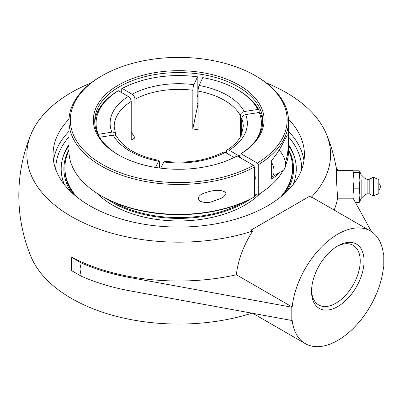 <?xml version="1.0" encoding="UTF-8"?>
<svg xmlns="http://www.w3.org/2000/svg" width="404" height="404" viewBox="0 0 404 404"><rect width="100%" height="100%" fill="white"/><g stroke="black" fill="none" stroke-linecap="round" stroke-linejoin="round"><path stroke-width="0.61" d="M68.963 144.612A117.549 67.867 0 0 0 63.453 155.611A117.549 67.867 0 0 0 64.382 184.613M293.087 184.613A117.549 67.867 0 0 0 294.011 155.611A117.549 67.867 0 0 0 288.501 144.612M288.451 119.114A125.679 72.563 180 0 1 304.414 154.505A125.679 72.563 180 0 1 267.605 205.813A125.679 72.563 180 0 1 130.638 221.543A125.679 72.563 180 0 1 53.05 154.505A125.679 72.563 180 0 1 69.018 119.114M336.825 246.485A34.421 19.872 -60 0 1 353.096 245.304A34.421 19.872 -60 0 1 360.227 261.06A34.421 19.872 -60 0 1 345.203 295.703A34.421 19.872 -60 0 1 318.675 304.924A34.421 19.872 -60 0 1 311.565 290.239M311.55 291.38A37.133 21.437 120 0 0 337.805 306.535A37.133 21.437 120 0 0 364.06 261.06A37.133 21.437 120 0 0 337.805 245.9A37.133 21.437 120 0 0 311.55 291.38M252.833 313.337L305.278 343.617A65.049 37.557 -60 0 0 352.712 328.922A65.049 37.557 -60 0 0 383.441 267.574L383.8 267.367L383.8 254.091L383.295 253.172M291.809 307.202L291.809 320.478L129.962 290.829A159.913 92.324 180 0 1 81.229 276.19L79.947 268.978L81.229 262.908A159.913 92.324 0 0 0 129.962 277.553L291.809 307.202L292.168 306.995A65.049 37.557 -60 0 1 322.897 245.642A65.049 37.557 -60 0 1 370.327 230.952A65.049 37.557 -60 0 1 383.441 254.298L383.8 254.091M305.278 343.617A65.049 37.557 -60 0 1 292.168 320.271L291.809 320.478M337.446 195.98L336.461 179.341L336.537 170.331L353.01 170.331L353.01 198.197L337.608 198.197A159.08 129.891 180 0 0 337.446 195.98L353.01 195.98M371.473 231.659L353.01 198.061M337.769 170.331L336.168 167.423M334.138 210.055A159.706 92.203 0 0 0 337.608 198.197M81.229 276.19L71.553 270.604A159.913 92.324 -60 0 1 71.553 257.323L81.229 262.908M292.168 306.995L236.396 274.791A159.706 92.203 0 0 1 71.7 257.242L71.553 257.323M251.975 313.181A151.848 87.668 180 0 1 31.083 256.858A159.913 159.913 0 0 1 31.083 134.037A151.848 87.668 0 0 0 86.991 224.361A151.848 87.668 0 0 0 252.727 231.058L251.046 230.088L309.651 196.253L311.332 197.228A65.049 37.557 -60 0 1 314.554 198.748L370.327 230.952M236.396 274.791A65.049 37.557 -60 0 1 252.727 231.058M311.332 197.228A151.848 87.668 0 0 0 326.381 134.037A151.848 87.668 0 0 0 286.103 92.516A151.848 87.668 0 0 0 266.327 82.896M91.137 82.896A151.848 87.668 0 0 0 31.083 134.037M378.826 189.299L378.826 183.28L378.826 189.299M361.156 179.735L361.156 198.47L361.156 179.735M367.12 193.824L369.185 193.824L369.185 179.366L367.12 179.366L367.12 193.824L364.903 194.773L361.156 198.47L359.893 201.308L359.878 171.473L359.267 172.397L359.893 180.29L359.267 188.188L359.893 195.289L359.267 202.389L359.893 201.652L359.893 171.533M364.903 194.773L364.903 178.411L361.156 174.715L359.893 171.877M369.185 193.824L373.316 195.889L373.316 177.3L378.826 179.522L378.826 193.662L378.826 179.522M353.126 198.278L353.01 195.289L353.631 188.188L359.267 188.188M355.384 202.389L359.267 202.389M353.631 188.188L353.01 180.29L353.631 172.397L353.01 171.599L353.631 170.801L359.267 170.801L359.893 171.599M353.631 172.397L359.267 172.397M114.155 202.348A92.152 53.202 0 0 0 243.309 202.348M254.414 194.748A92.152 53.202 0 0 0 255.257 194.036M106.777 198.889A93.531 54 0 0 0 250.687 198.889M254.414 196.122A93.531 54 0 0 0 256.247 194.612M283.517 194.571A113.837 65.721 0 0 0 292.567 168.887L292.567 167.766A113.837 65.721 0 0 0 288.501 150.359M68.963 150.359A113.837 65.721 0 0 0 64.898 167.766L64.898 168.887A113.837 65.721 0 0 0 73.947 194.571M64.898 167.766A113.837 65.721 0 0 0 76.603 196.793M280.861 196.793A113.837 65.721 0 0 0 292.567 167.766M97.177 193.385A93.531 54 0 0 0 100.854 196.854A93.531 54 0 0 0 260.287 193.385M101.111 195.778L102.071 196.329A108.413 62.595 0 0 0 253.454 197.425L254.414 196.869A109.772 63.372 180 0 1 101.111 195.778A109.772 63.372 180 0 1 68.963 150.965L68.963 121.089A109.772 63.372 0 0 0 135.476 179.336A109.772 63.372 0 0 0 254.414 166.993L253.454 165.332L237.158 155.924A85.375 49.293 0 0 1 118.362 154.838A85.375 49.293 0 0 1 117.726 85.497A85.375 49.293 0 0 1 237.815 84.396A85.375 49.293 0 0 1 240.991 153.712L257.287 163.12L258.247 164.781A109.772 63.372 0 0 0 288.501 121.089A109.772 63.372 0 0 0 256.353 76.275L255.394 75.725A108.413 62.595 180 0 1 257.287 163.12M288.501 121.089L288.501 150.965A109.772 63.372 180 0 1 285.497 165.696M283.214 170.402A109.772 63.372 180 0 1 258.247 194.657L257.287 195.208L254.414 193.551M254.414 196.869L254.414 166.993M253.454 165.332A108.413 62.595 180 0 1 101.121 163.686A108.413 62.595 180 0 1 102.071 75.725L101.111 76.275A109.772 63.372 0 0 0 68.963 121.089M226.129 193.188C225.281 195.44 223.614 197.152 221.129 198.329L210.706 202.096C207.035 202.838 203.656 202.601 200.571 201.374C197.349 199.061 197.733 196.652 201.717 194.147C209.565 190.643 221.761 188.188 226.129 193.188M102.071 75.725A108.413 62.595 180 0 1 255.394 75.725M258.247 164.781L258.247 194.657M118.847 155.111A84.022 48.51 180 0 1 94.713 121.089A84.022 48.51 180 0 1 146.581 76.27A84.022 48.51 180 0 1 238.143 86.789A84.022 48.51 180 0 1 262.757 121.089A84.022 48.51 180 0 1 240.951 153.692L240.991 158.136M254.414 173.887A8.671 5.01 60 0 1 254.414 181.128M197.137 103.939A85.375 49.293 180 0 1 198.041 104.055M198.041 103.752A84.022 48.51 0 0 0 197.137 103.631M240.951 153.692L240.951 158.116M279.947 172.326L275.68 176.235L271.66 178.962L271.66 160.555L275.68 155.272L280.32 148.167L287.375 135.072L287.956 134.643L288.345 139.436L287.956 150.025L287.375 155.091L285.466 162.938M226.129 193.173A6.661 3.848 60 0 1 223.801 191.107M271.66 177.109L282.75 170.71A13.554 7.822 -120 0 0 285.416 162.534A13.554 7.822 -120 0 0 279.033 150.253M271.66 162.438A13.554 7.822 60 0 1 273.917 169.175A13.554 7.822 60 0 1 271.66 177.078M198.041 104.919A83.921 48.45 0 0 0 197.824 104.888L197.485 105.616A82.623 47.702 0 0 0 197.152 105.57M197.824 104.888L192.804 128.982L192.865 88.996L193.602 85.32L197.5 76.821L197.849 77.169L197.849 94.874L197.137 97.521L197.137 105.262L197.283 105.848L197.485 105.616M226.245 152.944L226.583 150.475L227.407 149.844L228.563 149.919L239.072 155.924L240.032 157.585A84.022 48.51 0 0 0 240.951 157.01M262.706 122.75A84.022 48.51 0 0 0 260.55 113.373L259.242 112.469L245.652 114.569L244.021 115.12L242.683 116.175L241.723 118.377L241.723 134.229M240.319 137.077L240.319 115.357L240.981 113.524L242.405 112.221L244.248 111.544L257.838 109.444L259.146 110.348L259.146 112.484M259.146 110.348A84.022 48.51 0 0 0 238.148 90.107L237.188 89.552A82.668 47.728 180 0 1 257.838 109.444M97.945 134.416L112.777 131.987L115.084 133.002L115.569 133.795L115.746 135.441M155.459 167.407L158.999 160.428L159.418 161.868L159.423 167.998M121.271 92.339L121.271 89.016L122.225 88.466L132.734 94.597L133.891 95.854L134.88 97.965L135.052 137.916L131.219 131.992M234.123 157.494L225.154 152.318L223.296 152.172C206.338 160.731 186.648 163.751 164.226 161.236L160.716 168.165M237.188 89.552A82.668 47.728 180 0 0 202.737 77.629L198.839 86.133L198.101 89.804L198.041 129.795A64.539 37.264 180 0 0 192.804 128.982M115.569 133.795L114.191 126.619A64.539 37.264 180 0 1 131.219 101.404L131.219 140.132A64.539 37.264 180 0 1 133.098 139.001A64.539 37.264 180 0 1 135.052 137.916M158.999 160.428C137.572 156.04 123.523 148.071 116.837 136.522L115.862 135.512L114.175 135.007L99.52 137.264M100.793 139.208A82.668 47.728 180 0 1 99.626 137.158M98.228 134.138A82.668 47.728 180 0 1 118.392 90.678L117.438 91.233A84.022 48.51 0 0 0 94.763 122.75M259.242 112.469A82.668 47.728 180 0 1 256.671 139.208M240.951 154.727A82.668 47.728 180 0 1 239.072 155.924M122.225 88.466A82.668 47.728 180 0 1 197.5 76.821M131.219 101.404L130.649 99.091L128.901 96.808L118.392 90.678M71.038 191.91A114.837 66.301 180 0 1 68.963 149.409M288.501 149.409A114.837 66.301 180 0 1 286.426 191.91M294.531 157.217A118.246 68.266 0 0 0 288.501 145.652M68.963 145.652A118.246 68.266 0 0 0 62.933 157.217M55.767 169.503A122.973 70.998 180 0 1 68.963 136.89M288.501 136.89A122.973 70.998 180 0 1 301.697 169.503M303.97 160.59A125.679 72.563 0 0 0 288.501 131.34M68.963 131.34A125.679 72.563 0 0 0 53.495 160.59M129.962 290.829L129.962 277.553M113.216 135.057A68.604 39.607 0 0 0 158.373 161.125M135.052 99.187A64.539 37.264 180 0 1 192.804 90.254M198.041 91.067A64.539 37.264 180 0 1 224.371 100.273A64.539 37.264 180 0 1 240.319 115.473M241.723 118.498A64.539 37.264 180 0 1 243.274 126.619L241.39 134.997C238.921 140.466 234.138 145.47 227.048 150.005M229.124 150.182A68.604 39.607 0 0 0 245.652 114.569M244.248 111.544A68.604 39.607 0 0 0 227.245 95.293A68.604 39.607 0 0 0 199.091 85.476M193.859 84.668A68.604 39.607 0 0 0 132.174 94.208M128.341 96.42A68.604 39.607 0 0 0 111.817 132.032M163.61 161.938A68.604 39.607 0 0 0 225.291 152.394M336.658 170.331A159.913 159.913 0 0 0 326.381 134.037M378.826 189.905A4.383 4.383 0 0 0 378.826 183.28M378.826 193.662L373.316 195.889M369.185 179.366L373.316 177.3M367.12 179.366L364.903 178.411M255.247 178.629L254.414 179.113"/></g></svg>
